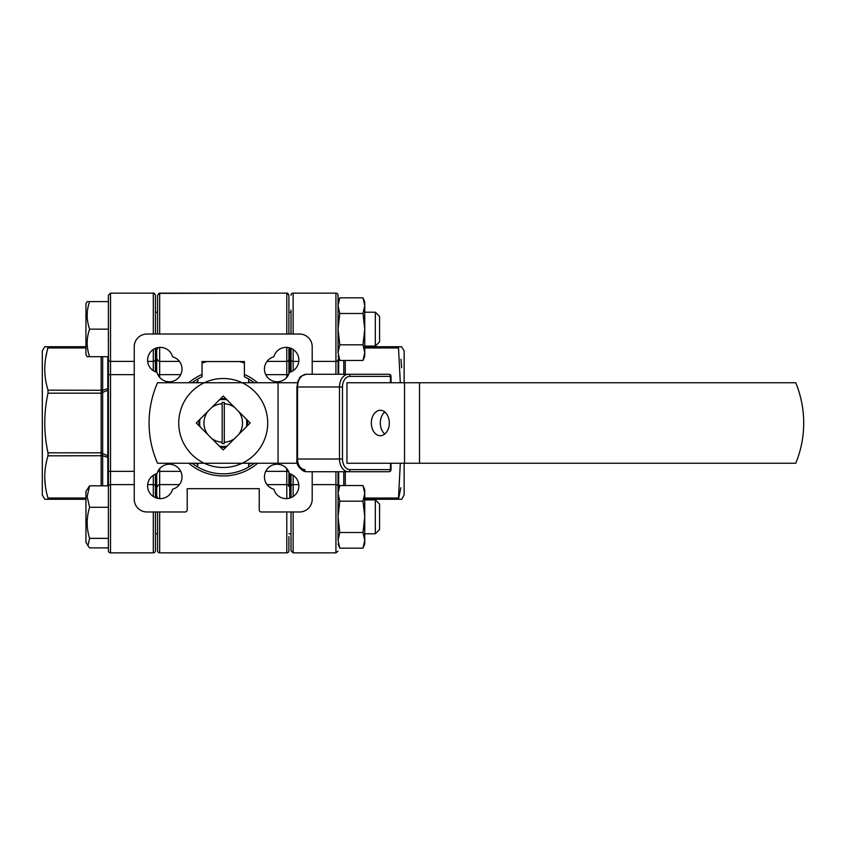 <?xml version="1.0" encoding="UTF-8"?>
<svg xmlns="http://www.w3.org/2000/svg" width="846" height="846" viewBox="0 0 846 846"><rect width="100%" height="100%" fill="white"/><g stroke="black" fill="none" stroke-linecap="round" stroke-linejoin="round"><path stroke-width="1.27" d="M296.914 459.018L296.914 386.982L297.538 386.982L297.538 459.018L339.489 459.018L339.489 386.982L297.538 386.982A12.711 8.989 90 0 1 306.527 374.27L388.917 374.27A2.115 2.115 0 0 1 391.042 376.396L390.418 376.396A2.115 1.502 -90 0 0 388.917 374.27L348.478 374.27A2.115 1.502 90 0 1 349.969 376.396A10.596 7.487 90 0 0 342.482 386.982L342.482 459.018A10.596 7.487 90 0 0 349.969 469.604L390.418 469.604A2.115 1.502 90 0 1 388.917 471.73L306.527 471.73A12.711 8.989 90 0 1 297.538 459.018L296.914 459.018C296.079 465.078 299.283 469.308 306.527 471.73M390.418 463.248L390.418 469.604L391.042 469.604A2.115 2.115 0 0 1 388.917 471.73L348.478 471.73A12.711 8.989 -90 0 1 339.489 459.018L342.482 459.018M389.308 423A12.711 8.989 -90 0 0 380.319 410.289A12.711 8.989 -90 0 0 371.331 423A12.711 8.989 -90 0 0 380.319 435.711A12.711 8.989 -90 0 0 389.308 423M384.814 434.009A12.711 8.989 90 0 1 380.319 423A12.711 8.989 90 0 1 384.814 411.991M197.805 386.495A44.489 44.489 0 0 0 204.277 463.248L157.546 463.248A99.839 99.839 0 0 1 157.546 382.752L204.277 382.752A44.489 44.489 0 0 0 197.805 459.505M404.536 463.248L346.976 463.248L346.976 382.752L795.758 382.752A105.93 105.93 0 0 1 795.758 463.248L404.536 463.248L404.536 382.752M297.464 463.248L204.277 463.248A44.489 44.489 0 0 0 217.623 467.14A44.489 44.489 0 0 1 204.277 463.248A44.489 44.489 0 0 0 267.717 423A44.489 44.489 0 0 0 242.168 382.752L204.277 382.752A44.489 44.489 0 0 1 242.168 382.752L297.464 382.752M223.228 449.966L196.261 423L223.228 396.034L250.183 423L223.228 449.966M45.61 358.302L48 346.733L44.743 346.733L42.3 350.974L42.3 495.026L44.88 499.267M85.943 499.267L44.743 499.267M48 499.267L48 498.03L85.943 498.03M48 455.835L48 452.832L101.16 452.832L102.662 453.604A4.241 2.876 112.5 0 0 102.662 455.73L48 455.835C43.685 469.826 43.685 483.891 48 498.03M48 393.168L48 390.165L102.662 390.27A4.241 2.876 67.5 0 0 102.662 392.396L101.16 393.168L48 393.168C43.696 413.06 43.696 432.951 48 452.832M44.743 346.733L48 346.733L48 347.97C43.685 361.961 43.685 376.026 48 390.165M108.394 547.891L108.394 550.746L108.394 547.891L89.613 547.891L87.921 545.723L89.613 538.363C86.377 527.989 86.377 517.636 89.613 507.314L87.149 496.56L89.613 485.816L108.394 485.816L108.394 507.314L89.613 507.314M110.519 293.139L110.519 552.861A2.115 2.115 0 0 1 108.394 550.746L108.394 295.254L110.519 293.139L153.306 293.139C153.782 292.684 154.49 293.393 155.431 295.254L155.431 334.022L155.431 310.08L155.431 312.206L157.546 312.206M155.431 511.978L155.431 550.746A2.115 2.115 0 0 1 153.306 552.861L153.306 511.978M156.7 347.896L156.7 372.272L156.7 347.896M156.7 473.728L156.7 498.104L156.7 473.728M155.431 348.341L155.431 371.817L155.431 348.341M155.431 474.183L155.431 497.66L155.431 474.183M108.394 372.705L108.394 356.695L108.394 374.662L134.239 374.662M134.239 471.338L108.394 471.338L108.394 485.816M155.431 310.08L155.431 295.254M48 346.733L85.943 346.733M45.462 486.693L44.764 478.254M102.662 356.695L102.662 390.27L108.394 388.409L107.78 390.27L102.662 392.396L102.662 453.604L107.78 455.73L108.394 457.591L102.662 455.73L102.662 485.816M107.78 356.695L107.78 388.155A4.241 2.876 67.5 0 0 107.78 390.27L107.78 455.73A4.241 2.876 112.5 0 0 107.78 457.845L107.78 485.816M364.742 543.967L363.008 548.166L364.742 540.34L363.008 548.166L364.742 540.34L364.742 516.853L363.008 532.504L364.742 540.34L364.742 543.967L363.008 548.166L339.785 548.166L338.051 540.34L339.785 532.504L338.051 516.853L339.785 501.192L363.008 501.192L364.742 516.853L364.742 489.739L363.008 485.541L364.742 493.366L363.008 501.192M339.785 501.192L338.051 493.366L338.051 489.739L339.785 485.541L338.051 493.366L339.785 485.541L363.008 485.541M339.785 532.504L363.008 532.504M364.742 305.66L364.742 302.033L363.008 297.834L364.742 305.66L363.008 313.496L364.742 329.147L363.008 344.808L364.742 352.634L363.008 360.459L364.742 352.634L364.742 305.66M338.051 302.033L339.785 297.834L338.051 305.66L339.785 297.834L363.008 297.834L364.742 302.033M338.051 356.261L339.785 360.459L338.051 352.634L339.785 344.808L338.051 329.147L339.785 313.496L363.008 313.496M339.785 344.808L363.008 344.808M339.785 313.496L338.051 305.66L338.051 295.254L338.051 352.634M339.785 360.459L363.008 360.459L364.742 356.261L364.742 352.634M400.835 487.698L398.445 499.267L401.702 499.267L404.145 495.026L404.145 463.248M404.145 382.752L404.145 350.974L401.564 346.733M400.306 382.752L398.445 346.733L364.742 346.733L401.702 346.733M401.702 499.267L398.445 499.267L400.306 463.248M335.925 374.27L335.925 293.139A2.115 2.115 0 0 1 338.051 295.254M291.013 334.022L291.013 310.08M291.013 295.254A2.115 2.115 0 0 1 293.139 293.139L293.139 334.022M289.744 498.104L289.744 473.728L289.744 498.104M289.744 372.272L289.744 347.896L289.744 372.272M291.013 497.66L291.013 474.183L291.013 497.66M291.013 371.817L291.013 348.341L291.013 371.817M338.051 493.366L338.051 486.513A2.115 1.893 180 0 0 335.925 484.61L335.925 552.861L293.139 552.861L291.013 550.746L291.013 511.978L291.013 535.92L291.013 533.794L288.898 533.794L291.013 533.794M338.051 471.73L338.051 540.34M312.206 361.39L335.925 361.39A2.115 1.893 180 0 0 338.051 359.487L338.051 372.705M398.445 499.267L364.742 499.267M400.983 359.307L401.681 367.746M87.603 545.173L85.943 542.297L85.943 491.41L89.613 485.816M379.568 504.142L375.328 499.901L379.568 504.142L379.568 529.564L375.328 533.794L375.328 499.901L364.742 499.901M108.394 538.363L89.613 538.363M242.506 423A19.278 19.278 0 0 0 238.72 411.537L246.44 419.246A23.519 23.519 0 0 1 246.44 426.754L238.72 434.463A19.278 19.278 0 0 0 242.506 423M247.582 423A24.365 24.365 0 0 0 247.434 420.24A24.365 24.365 0 0 1 247.434 425.76M225.977 447.206A24.365 24.365 0 0 1 220.468 447.206M199.011 425.76A24.365 24.365 0 0 1 199.011 420.24A24.365 24.365 0 0 0 198.863 423M224.285 442.247L224.285 402.474A20.547 20.547 0 0 0 222.16 402.474L222.16 443.526A20.547 20.547 0 0 0 224.285 443.526L224.285 442.247A19.278 19.278 0 0 0 234.691 438.492L226.971 446.212A23.519 23.519 0 0 1 219.474 446.212L211.754 438.492A19.278 19.278 0 0 0 222.16 442.247M222.16 403.754A19.278 19.278 0 0 0 211.754 407.508L219.474 399.788A23.519 23.519 0 0 1 226.971 399.788L234.691 407.508A19.278 19.278 0 0 0 224.285 403.754M226.136 398.815L225.977 398.794A24.365 24.365 0 0 0 220.468 398.794A24.365 24.365 0 0 1 225.977 398.794M200.005 426.754A23.519 23.519 0 0 1 200.005 419.246L207.725 411.537A19.278 19.278 0 0 0 207.725 434.463L200.005 426.754M250.68 382.752A48.73 48.73 0 0 0 248.65 381.43L248.65 378.966A50.845 50.845 0 0 0 244.409 376.777L244.409 361.559L202.035 361.559L202.035 374.461A52.96 52.96 0 0 0 188.795 382.752M192.158 463.248A50.845 50.845 0 0 0 248.65 467.034L248.65 464.57A48.73 48.73 0 0 0 250.68 463.248M288.898 536.554L288.898 550.746A2.115 2.115 0 0 1 286.783 552.861L159.661 552.861A2.115 2.115 0 0 1 157.546 550.746L157.546 511.978M157.546 536.554L157.546 550.746L157.546 536.554M288.898 550.746A2.115 2.115 0 0 1 286.783 552.861L286.783 511.978M188.795 463.248A52.96 52.96 0 0 0 257.649 463.248M257.649 382.752A52.96 52.96 0 0 0 244.409 374.461M286.138 498.632A12.711 12.711 0 0 0 289.427 473.644A12.711 12.711 0 0 0 268.161 467.944A12.711 12.711 0 0 0 273.861 489.21A12.711 12.711 0 0 0 286.138 498.632M160.306 498.632A12.711 12.711 0 0 0 172.584 489.21A12.711 12.711 0 0 0 178.284 467.944A12.711 12.711 0 0 0 157.018 473.644A12.711 12.711 0 0 0 160.306 498.632M169.295 381.779A12.711 12.711 0 0 0 172.584 356.79A12.711 12.711 0 0 0 151.318 351.09A12.711 12.711 0 0 0 157.018 372.356A12.711 12.711 0 0 0 169.295 381.779M277.15 381.779A12.711 12.711 0 0 0 289.427 372.356A12.711 12.711 0 0 0 295.127 351.09A12.711 12.711 0 0 0 273.861 356.79A12.711 12.711 0 0 0 277.15 381.779M157.546 497.152L157.546 498.326M157.546 347.674L157.546 348.848M288.898 348.848L288.898 373.932L288.898 348.848M288.898 486.513L288.898 472.068L288.898 486.513A2.115 1.893 180 0 0 286.783 484.61L286.783 471.338L265.739 471.338M291.013 312.206L288.898 312.206L288.898 295.254L288.898 334.022M202.035 363.082A63.556 63.556 0 0 1 206.953 361.559M312.206 374.27L312.206 346.733A12.711 12.711 0 0 0 299.495 334.022L146.95 334.022A12.711 12.711 0 0 0 134.239 346.733L134.239 499.267A12.711 12.711 0 0 0 146.95 511.978L185.094 511.978A2.115 2.115 0 0 0 187.209 509.863L187.209 488.671L259.236 488.671L259.236 509.863A2.115 2.115 0 0 0 261.361 511.978L299.495 511.978A12.711 12.711 0 0 0 312.206 499.267L312.206 471.73M239.492 361.559A63.556 63.556 0 0 1 244.409 363.082M197.805 467.034L197.805 464.57L195.68 463.196M195.68 382.804L197.805 381.43A48.73 48.73 0 0 0 195.764 382.752M195.764 463.248A48.73 48.73 0 0 0 197.805 464.57L197.805 463.248M197.805 382.752L197.805 378.966A50.845 50.845 0 0 0 192.158 382.752M157.546 334.022L157.546 295.254L159.661 293.139L159.661 334.022M248.65 382.752L248.65 381.43L250.765 382.804M250.765 463.196L248.65 464.57L248.65 463.248M197.805 378.966A50.845 50.845 0 0 1 202.035 376.777L202.035 374.461M217.623 378.86A44.489 44.489 0 0 0 204.277 382.752A44.489 44.489 0 0 1 217.623 378.86M339.785 297.834L338.051 305.66M85.943 354.59L85.943 303.703L87.149 301.61L89.613 301.61C86.377 310.768 86.377 319.947 89.613 329.147C86.377 338.305 86.377 347.484 89.613 356.695L87.149 356.695L85.943 354.59M375.328 312.206L379.568 316.436L379.568 341.858L375.328 346.099L375.328 312.206L364.742 312.206M375.328 346.099L364.742 346.099L375.328 346.099M108.394 301.61L89.613 301.61M108.394 329.147L89.613 329.147M108.394 356.695L89.613 356.695M85.943 303.703L87.149 301.61M419.521 463.248L419.521 382.752M278.07 463.248L278.07 382.752M305.025 469.604A10.596 7.487 -90 0 1 297.538 459.018M390.418 382.752L390.418 376.396L349.969 376.396M342.482 386.982L339.489 386.982A12.711 8.989 -90 0 1 348.478 374.27M348.478 471.73A2.115 1.502 -90 0 0 349.969 469.604M153.306 496.528L153.306 475.304M108.394 486.513A2.115 1.893 0 0 1 110.519 484.61L134.239 484.61M147.659 484.61L153.306 484.61A2.115 1.893 -0 0 1 155.431 486.513M108.394 359.487A2.115 1.893 0 0 0 110.519 361.39L134.239 361.39M147.659 361.39L153.306 361.39L153.306 349.472M153.306 370.696L153.306 361.39A2.115 1.893 -0 0 0 155.431 359.487M153.306 334.022L153.306 293.139M101.16 485.816L101.16 356.695M85.943 347.97L48 347.97M293.139 349.472L293.139 370.696M298.786 361.39L293.139 361.39A2.115 1.893 180 0 1 291.013 359.487M312.206 484.61L335.925 484.61L335.925 471.73M298.786 484.61L293.139 484.61L293.139 496.528M293.139 475.304L293.139 484.61A2.115 1.893 180 0 0 291.013 486.513M293.139 511.978L293.139 552.861L291.013 550.746M398.445 347.97L364.742 347.97M345.284 360.459L345.284 374.27M364.742 498.03L398.445 498.03M345.284 471.73L345.284 485.541M343.783 374.27L343.783 360.459M338.664 357.763L338.664 374.27M338.664 471.73L338.664 488.237M343.783 485.541L343.783 471.73M248.65 467.034A50.845 50.845 0 0 0 254.286 463.248M254.286 382.752A50.845 50.845 0 0 0 248.65 378.966M223.228 378.511A44.489 44.489 0 0 1 242.168 382.752M242.168 463.248A44.489 44.489 0 0 1 223.228 467.489M286.783 377.369L286.783 374.662L265.739 374.662M288.571 471.338L286.783 471.338L286.783 468.631M180.706 471.338L159.661 471.338L159.661 498.611M180.706 374.662L159.661 374.662L159.661 377.369M159.661 468.631L159.661 471.338L157.874 471.338M286.783 498.611L286.783 484.61L267.029 484.61M179.415 484.61L159.661 484.61A2.115 1.893 180 0 0 157.546 486.513M159.661 511.978L159.661 552.861M288.571 374.662L286.783 374.662L286.783 361.39L267.029 361.39M179.415 361.39L159.661 361.39L159.661 374.662L157.874 374.662M288.898 359.487A2.115 1.893 0 0 1 286.783 361.39L286.783 347.389M286.783 334.022L286.783 293.139L158.71 293.361M159.661 347.389L159.661 361.39A2.115 1.893 0 0 1 157.546 359.487M391.042 469.604L391.042 463.248M391.042 382.752L391.042 376.396M306.527 374.27C297.655 376.734 300.457 378.194 298.152 380.7L296.914 386.982M110.519 552.861L153.306 552.861M108.394 339.5L108.235 340.314L108.394 339.5M108.235 505.686L108.394 506.5L108.235 505.686M338.051 543.967L339.785 548.166L338.051 543.967M335.925 293.139L293.139 293.139M335.925 552.861L337.998 551.18M375.328 533.794L364.742 533.794L375.328 533.794L379.568 529.564M157.546 533.794L155.431 533.794L157.546 533.794M85.943 542.297L87.921 545.723M286.783 293.139L288.898 295.254C287.957 293.393 287.249 292.684 286.783 293.139L159.661 293.139"/></g></svg>

